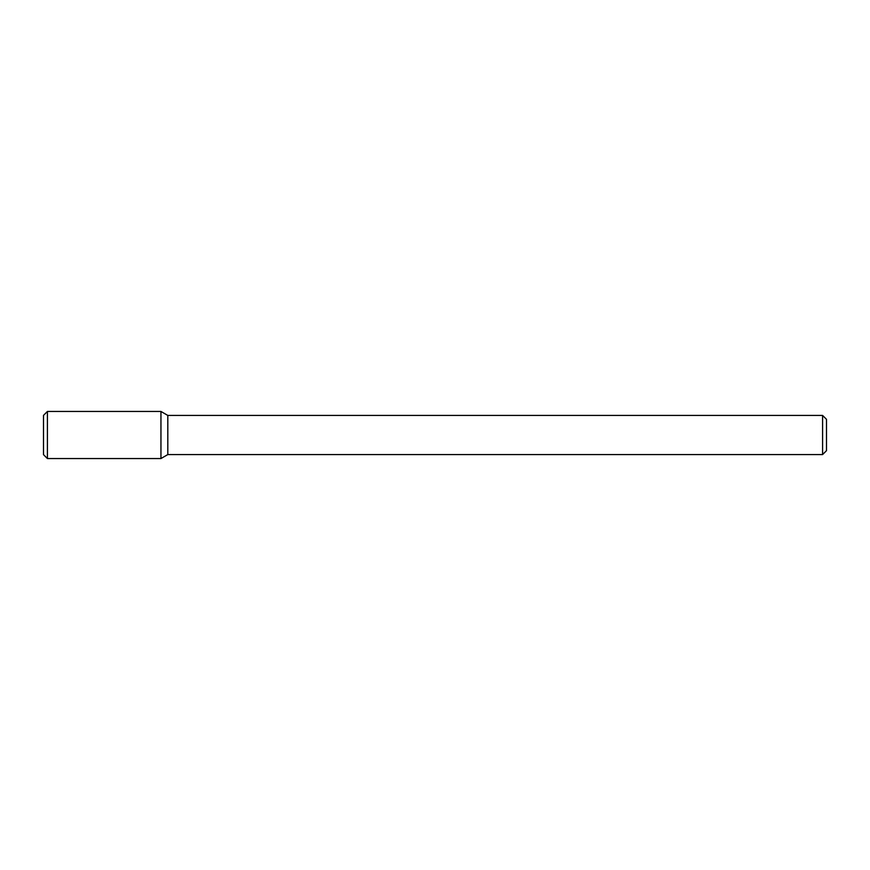 <?xml version="1.0" encoding="UTF-8"?>
<svg xmlns="http://www.w3.org/2000/svg" width="870" height="870" viewBox="0 0 870 870"><rect width="100%" height="100%" fill="white"/><g stroke="black" fill="none" stroke-linecap="round" stroke-linejoin="round"><path stroke-width="1.3" d="M160.95 458.544L160.95 411.456L47.415 411.456L47.415 458.544L160.95 458.544L160.95 411.456L167.812 415.425L167.812 454.575L160.95 458.544M822.585 454.575L822.585 415.425L826.5 419.34L826.5 450.66L822.585 454.575L167.812 454.575M47.415 458.544L43.5 454.629L43.5 415.371L47.415 411.456M822.585 415.425L167.812 415.425"/></g></svg>
